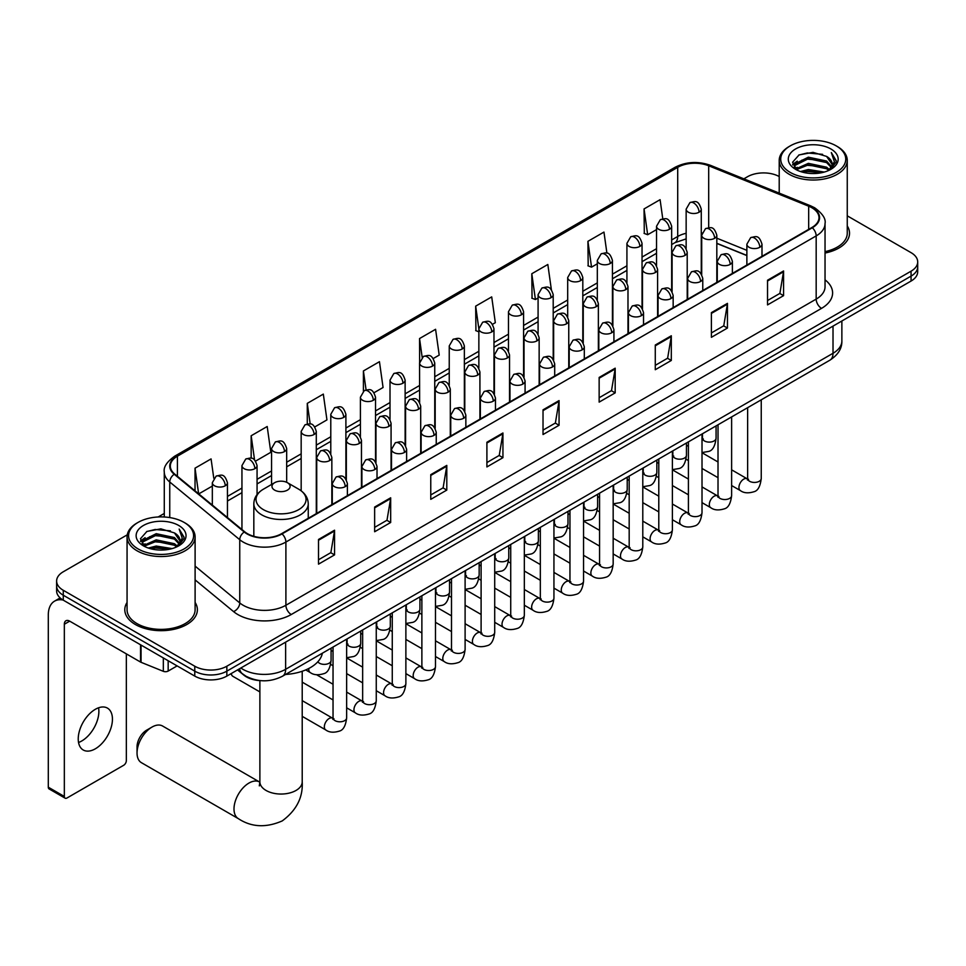 <?xml version="1.0" encoding="UTF-8"?>
<svg xmlns="http://www.w3.org/2000/svg" width="966" height="966" viewBox="0 0 966 966"><rect width="100%" height="100%" fill="white"/><g stroke="black" fill="none" stroke-linecap="round" stroke-linejoin="round"><path stroke-width="1.45" d="M746.875 255.592L716.82 243.444M260.808 680.656A22.677 13.089 180 0 1 243.818 675.101L237.527 669.921M127.258 534.826L63.273 571.775A22.677 13.089 0 0 0 56.62 581.037L56.62 590.902A22.677 13.089 0 0 0 63.273 600.164L194.77 676.091A22.677 13.089 0 0 0 226.841 676.091L911.059 281.058A22.677 13.089 0 0 0 917.7 271.796L917.7 266.858A22.677 13.089 0 0 1 911.059 276.119A22.677 13.089 0 0 0 917.7 266.858L917.7 261.919A22.677 13.089 0 0 0 911.059 252.657L847.254 215.829M56.62 581.037A22.677 13.089 0 0 0 63.273 590.286L194.77 666.214A22.677 13.089 0 0 0 226.841 666.214L226.841 671.153L911.059 276.119L226.841 671.153A22.677 13.089 0 0 1 194.77 671.153A22.677 13.089 0 0 0 226.841 671.153L226.841 676.091M63.273 590.286L63.273 595.225L194.77 671.153L63.273 595.225A22.677 13.089 0 0 1 56.62 585.964A22.677 13.089 0 0 0 63.273 595.225L63.273 600.164M127.065 602.446A36.285 20.95 0 0 0 124.807 609.727A36.285 20.95 0 0 0 135.433 624.543A36.285 20.95 0 0 0 174.979 629.083A36.285 20.95 0 0 0 197.378 609.727A36.285 20.95 0 0 0 195.108 602.446A36.285 20.95 0 0 1 197.378 609.727A36.285 20.95 0 0 1 174.979 629.083A36.285 20.95 0 0 1 135.433 624.543A36.285 20.95 0 0 1 124.807 609.727A36.285 20.95 0 0 1 127.065 602.446M811.899 207.762A24.186 13.971 180 0 1 818.987 217.628A24.186 13.971 180 0 1 811.899 227.505L281.625 533.655A24.186 13.971 180 0 1 244.712 531.795L174.701 474.065A24.186 13.971 180 0 1 170.33 466.059A24.186 13.971 180 0 1 177.418 456.181L677.709 167.335A24.186 13.971 180 0 1 708.694 165.778L808.675 206.193A24.186 13.971 180 0 1 811.899 207.762M812.321 207.509A24.79 14.321 0 0 0 809.013 205.903L709.032 165.488A24.79 14.321 0 0 0 677.287 167.094L176.983 455.94A24.79 14.321 0 0 0 174.206 474.27L244.217 531.988A24.79 14.321 0 0 0 282.06 533.908L812.321 227.759A24.79 14.321 0 0 0 812.321 207.509M318.514 539.463L318.514 564.156L334.55 554.895L334.55 530.201L318.514 539.463M318.514 559.773L330.867 552.637L334.49 531.022A6.05 3.49 -120 0 0 334.55 530.201M330.758 552.697L334.55 554.895M374.639 507.053L374.639 531.747L390.675 522.485L390.675 497.792L374.639 507.053M374.639 527.364L386.992 520.239L390.614 498.613A6.05 3.49 -120 0 0 390.675 497.792M386.883 520.3L390.675 522.485M430.764 474.656L430.764 499.337L446.799 490.088L446.799 465.395L430.764 474.656M430.764 494.954L443.116 487.83L446.739 466.216A6.05 3.49 -120 0 0 446.799 465.395M443.008 487.89L446.799 490.088M486.9 442.247L486.9 466.94L502.936 457.679L502.936 432.985L486.9 442.247M486.9 462.557L499.241 455.421L502.863 433.806A6.05 3.49 -120 0 0 502.936 432.985M499.132 455.481L502.936 457.679M767.535 280.225L767.535 304.906L783.571 295.656L783.571 270.963L767.535 280.225M767.535 300.535L779.888 293.398L783.498 271.784A6.05 3.49 -120 0 0 783.571 270.963M779.779 293.459L783.571 295.656M711.399 312.622L711.399 337.315L727.446 328.054L727.446 303.372L711.399 312.622M711.399 332.932L723.751 325.808L727.374 304.193A6.05 3.49 -120 0 0 727.446 303.372M723.643 325.868L727.446 328.054M655.274 345.031L655.274 369.724L671.31 360.463L671.31 335.77L655.274 345.031M655.274 365.341L667.627 358.205L671.249 336.591A6.05 3.49 -120 0 0 671.31 335.77M667.518 358.277L671.31 360.463M599.149 377.44L599.149 402.122L615.185 392.872L615.185 368.179L599.149 377.44M599.149 397.75L611.502 390.614L615.125 369A6.05 3.49 -120 0 0 615.185 368.179M611.393 390.675L615.185 392.872M543.025 409.838L543.025 434.531L559.06 425.269L559.06 400.588L543.025 409.838M543.025 430.148L555.378 423.023L558.988 401.397A6.05 3.49 -120 0 0 559.06 400.588M555.269 423.084L559.06 425.269M825.036 253.032A36.285 20.95 0 0 0 849.525 233.217A36.285 20.95 0 0 0 847.254 225.935A36.285 20.95 0 0 1 849.525 233.217A36.285 20.95 0 0 1 825.036 253.032M226.841 666.214L911.059 271.18A22.677 13.089 0 0 0 917.7 261.919M779.212 176.549A22.677 13.089 0 0 0 747.491 176.742L743.868 178.831M164.28 513.453L158.183 516.967M314.807 426.912L326.943 419.896L323.32 394.104L307.285 403.365L307.285 423.989M255.579 461.108L270.818 452.305L267.196 426.501L251.16 435.763L251.16 458.234M213.788 478.255L211.071 458.91L195.035 468.172L195.035 490.837M492.491 324.322L495.329 322.68L491.706 296.888L475.67 306.15L475.924 330.686M551.369 289.703L547.831 264.479L531.795 273.74L532.061 298.277M606.914 253.164L603.955 232.081L587.92 241.331L588.185 265.879M662.773 218.799L660.092 199.672L644.056 208.934L644.31 233.47M374.035 392.715L383.067 387.499L379.457 361.695L363.409 370.956L363.409 391.182M433.263 358.519L439.204 355.09L435.581 329.297L419.546 338.547L419.63 363.192M419.63 402.339L419.546 362.999M419.546 338.547L422.178 357.36M478.858 331.785L475.67 330.589M475.67 306.15L478.858 328.838M531.795 273.74L535.418 299.532L538.086 297.999M535.418 299.532L531.795 298.18M587.92 241.331L591.542 267.135L597.314 263.803M591.542 267.135L587.92 265.783M644.056 208.934L647.667 234.726L656.542 229.606M647.667 234.726L644.056 233.374M363.409 370.956L366.078 389.902M307.285 403.365L310.183 423.989M251.16 435.763L254.565 459.985M198.755 493.904L212.327 486.067M195.035 468.172L198.634 493.795M790.248 172.419A32.506 18.765 0 0 0 836.218 172.419A32.506 18.765 0 0 0 836.218 145.878L837.293 146.494A34.015 19.646 0 0 1 847.254 160.38A34.015 19.646 0 0 1 826.256 178.529A34.015 19.646 0 0 1 789.186 174.278A34.015 19.646 0 0 1 779.212 160.38A34.015 19.646 0 0 1 789.186 146.494L790.248 145.878A32.506 18.765 0 0 0 790.248 172.419M825.036 251.643A34.015 19.646 0 0 0 847.254 233.217L847.254 160.38M800.5 171.537L808.349 169.521L824.252 172.069M802.746 172.214L808.349 171.067L821.921 172.648M795.61 169.014L808.349 163.351L826.594 167.203L829.54 169.642M796.395 169.654L808.349 164.896L826.594 168.748L828.719 170.378M794.559 167.963L794.982 163.87L808.349 157.18L826.594 161.032L831.593 166.707M794.39 167.215L794.982 165.415L808.349 158.726L826.594 162.578L831.243 167.444M828.526 170.523A18.897 10.916 0 0 0 832.137 164.123A18.897 10.916 0 0 0 826.594 156.407L832.124 164.498M830.881 148.969A24.947 14.405 0 0 0 795.646 148.933A24.947 14.405 0 0 0 795.489 169.267A24.947 14.405 0 0 0 795.598 169.34A24.947 14.405 0 0 0 830.989 169.267A24.947 14.405 0 0 0 830.881 148.969M826.594 156.407L813.022 152.35L799.063 154.922L792.591 162.228L796.89 170.016M830.072 169.774L836.109 162.131L836.23 160.754L831.315 152.568L834.407 161.745L828.731 170.439M837.293 146.494L836.218 145.878A32.506 18.765 0 0 0 790.248 145.878M831.315 152.568L836.218 161.068M798.737 155.079L807.286 152.966L822.597 154.343M792.845 165.005L795.634 162.819M801.768 160.211L807.286 159.136L822.054 160.356M801.768 166.381L807.286 165.319L822.054 166.526M802.903 172.262L807.286 171.489L821.897 172.66M792.688 164.401L797.264 161.153M795.115 168.555L797.264 167.323M137.039 752.997L137.039 746.827A13.609 7.861 -60 0 1 146.651 730.163L152 727.072A21.167 12.22 120 0 0 137.039 752.997A21.167 12.22 120 0 0 141.422 762.681L238.385 818.673A21.167 12.22 -60 0 1 235.136 801.708A21.167 12.22 -60 0 1 248.974 783.052A21.167 12.22 -60 0 1 259.552 782.013L259.866 782.194M274.622 490.112A9.068 5.241 0 0 0 287.457 490.112A9.068 5.241 0 0 0 287.457 482.71L298.723 489.207A24.995 14.43 0 0 1 298.723 509.625A24.995 14.43 0 0 1 263.368 509.625A24.995 14.43 0 0 1 263.368 489.207C257.21 492.865 254.022 497.719 253.829 503.781A27.217 15.71 0 0 0 261.798 514.89A27.217 15.71 0 0 0 291.454 518.295A27.217 15.71 0 0 0 308.251 503.781C308.057 497.719 304.882 492.865 298.723 489.207L287.457 482.71A9.068 5.241 0 0 0 274.622 482.71A9.068 5.241 0 0 0 274.622 490.112M285.55 674.461A41.574 24.005 0 0 0 322.378 653.197M259.552 782.013L162.59 726.021A21.167 12.22 120 0 0 152 727.072L146.651 730.163M259.878 691.91L232.794 676.272A6.798 3.924 -60 0 1 231.937 675.427A6.798 3.924 -60 0 1 231.393 673.459M98.568 707.788A24.186 13.971 -60 0 1 81.772 740.97A24.186 13.971 -60 0 1 78.548 742.48M95.344 748.795A24.186 13.971 120 0 0 111.138 727.483A24.186 13.971 120 0 0 107.431 708.102A24.186 13.971 120 0 0 95.344 709.298A24.186 13.971 120 0 0 79.538 730.61A24.186 13.971 120 0 0 83.245 750.002A24.186 13.971 120 0 0 95.344 748.795M168.169 660.732L168.169 671.068L177.128 665.9M63.007 600.019A30.236 17.46 -120 0 0 54.567 601.142A30.236 17.46 -120 0 0 48.3 614.98L48.3 787.193L64.336 796.455L64.336 624.241A7.559 4.359 60 0 1 65.905 620.776A7.559 4.359 60 0 1 69.685 621.15L140.541 662.06L140.541 644.781M64.336 796.455A3.779 2.186 120 0 0 65.12 798.182L49.085 788.92A3.779 2.186 -60 0 1 48.3 787.193M65.12 798.182A3.779 2.186 120 0 0 67.004 797.988L123.672 765.277A3.779 2.186 120 0 0 126.341 760.653L126.341 653.861M168.169 671.068A3.779 2.186 180 0 1 163.326 671.322L141.048 662.302A3.779 2.186 180 0 1 140.541 662.06M138.102 548.93A32.506 18.765 0 0 0 184.071 548.93A32.506 18.765 0 0 0 184.071 522.389L185.146 523.004A34.015 19.646 0 0 1 195.108 536.903A34.015 19.646 0 0 1 174.109 555.039A34.015 19.646 0 0 1 137.039 550.789A34.015 19.646 0 0 1 127.065 536.903A34.015 19.646 0 0 1 137.039 523.004L138.102 522.389A32.506 18.765 0 0 0 138.102 548.93M127.065 536.903L127.065 609.727A34.015 19.646 0 0 0 137.039 623.625A34.015 19.646 0 0 0 174.109 627.876A34.015 19.646 0 0 0 195.108 609.727L195.108 536.903M148.353 548.048L156.202 546.044L172.105 548.591M150.599 548.736L156.202 547.577L169.774 549.171L155.14 548L150.756 548.773M143.487 545.512L156.202 539.861L174.448 543.713L177.394 546.152M144.248 546.164L156.202 541.407L174.448 545.259L176.573 546.889M142.413 544.474L142.835 540.38L156.202 533.691L174.448 537.543L179.447 543.218M142.244 543.725L142.835 541.926L156.202 535.236L174.448 539.088L179.096 543.955M176.38 547.046A18.897 10.916 0 0 0 179.99 540.634A18.897 10.916 0 0 0 174.448 532.918L179.978 541.008M178.734 525.48A24.947 14.405 0 0 0 143.499 525.444A24.947 14.405 0 0 0 143.342 545.79A24.947 14.405 0 0 0 143.451 545.85A24.947 14.405 0 0 0 178.843 545.79A24.947 14.405 0 0 0 178.734 525.48M174.448 532.918L160.875 528.861L146.917 531.433L140.456 538.738L144.743 546.539M177.937 546.285L183.963 538.642L184.083 537.265L179.169 529.078L182.26 538.255L176.585 546.949M185.146 523.004L184.071 522.389A32.506 18.765 0 0 0 138.102 522.389M179.169 529.078L184.071 537.579M146.591 531.59L155.14 529.477L170.451 530.853M140.698 541.528L143.487 539.33M149.621 536.722L155.14 535.659L169.907 536.867M149.621 542.892L155.14 541.829L169.907 543.037M140.541 540.912L145.117 537.664M142.968 545.065L145.117 543.834M240.848 668.001A30.236 17.46 0 0 0 242.877 669.293A30.236 17.46 0 0 0 285.634 669.293L833.018 353.278A30.236 17.46 0 0 0 841.869 340.926C842.086 348.436 838.102 354.848 829.879 360.197L282.507 676.212A15.118 8.73 60 0 0 285.634 669.293L285.634 642.136M833.018 326.11L833.018 353.278A15.118 8.73 60 0 1 829.879 360.197M239.616 668.701A15.118 10.107 129.5 0 0 242.249 673.628L237.66 669.836M911.059 281.058L911.059 271.18M194.77 676.091L194.77 666.214M825.036 279.838A37.795 21.82 180 0 1 821.523 308.371L291.249 614.521A7.559 4.359 60 0 1 285.9 605.259L816.173 299.11A30.236 17.46 0 0 0 825.036 286.769L825.036 223.557A30.236 17.46 180 0 1 816.173 235.909A7.559 4.359 -120 0 0 812.321 227.759M291.249 614.521A37.795 21.82 180 0 1 237.793 614.521A37.795 21.82 180 0 1 233.567 611.599L195.108 579.89M244.217 531.988A7.559 5.059 129.5 0 0 239.749 539.716L239.749 602.929A30.236 17.46 0 0 0 243.142 605.259A30.236 17.46 0 0 0 285.9 605.259L285.9 542.047A30.236 17.46 180 0 1 239.749 539.716L169.75 481.998A30.236 17.46 180 0 1 164.28 471.988L164.28 516.991M825.036 223.557C826.039 218.835 822.561 213.571 814.616 207.75L810.631 205.83A7.559 3.538 112 0 0 809.013 205.903M810.631 205.83L710.65 165.403C698.128 160.972 686.246 161.624 674.993 167.335A7.559 4.359 60 0 1 677.287 167.094M176.983 455.94A7.559 4.359 -120 0 0 174.701 456.181C166.852 461.82 163.375 467.085 164.28 471.988M174.206 474.27A7.559 5.059 129.5 0 0 169.75 481.998L169.75 517.571M710.65 165.403A7.559 3.538 112 0 0 709.032 165.488M282.06 533.908A7.559 4.359 60 0 1 285.9 542.047L816.173 235.909L816.173 299.11A7.559 4.359 60 0 0 821.523 308.371M195.108 566.112L239.749 602.929A7.559 5.059 -50.5 0 1 233.567 611.599M177.418 456.181L177.418 476.31M808.675 206.193L808.675 229.377M708.694 165.778L708.694 227.686M746.875 250.339L716.82 238.191M702.04 233.011A24.186 13.971 0 0 0 701.268 232.891M686.15 233.301A24.186 13.971 0 0 0 677.709 236.477L671.66 239.966M677.709 167.335L677.709 236.477A13.609 7.861 60 0 1 674.896 242.695L671.66 244.567M656.542 248.697L642.04 257.065M626.922 265.795L612.432 274.163M597.314 282.893L582.812 291.261M567.694 299.991L553.204 308.359M538.086 317.09L523.584 325.457M508.466 334.176L493.976 342.544M478.858 351.274L464.356 359.642M449.238 368.372L434.748 376.74M419.63 385.47L405.128 393.838M390.01 402.568L375.52 410.936M360.403 419.667L345.9 428.035M330.783 436.765L316.293 445.133M301.175 453.863L286.673 462.231M271.555 470.961L257.065 479.329M241.947 488.059L227.445 496.427M543.025 410.622L558.988 401.397M599.149 378.213L615.125 369M655.274 345.816L671.249 336.591M711.399 313.407L727.374 304.193M767.535 281.009L783.498 271.784M486.9 443.032L502.863 433.806M430.764 475.429L446.739 466.216M374.639 507.838L390.614 498.613M318.514 540.248L334.49 531.022M302.213 671.261L302.213 781.82A21.167 12.22 180 0 1 296.007 790.466A21.167 12.22 180 0 1 266.073 790.466A21.167 12.22 180 0 1 259.878 781.82L259.311 785.877M759.783 247.296A7.559 4.359 0 0 0 761.993 244.205C758.926 234.509 755.943 236.441 750.654 237.66A7.559 4.359 60 0 1 754.434 238.034A7.559 4.359 -120 0 1 759.783 247.296A7.559 4.359 0 0 1 749.085 247.296A7.559 4.359 0 0 1 746.875 244.205L750.654 237.66M731.624 485.548L740.342 490.571A6.798 3.924 -60 0 1 739.304 485.125A6.798 3.924 -60 0 1 743.748 479.124A6.798 3.924 -60 0 1 744.049 478.967A6.798 3.924 -60 0 1 747.141 478.786L731.624 469.826M748.022 479.474L747.418 479.981L747.636 478.508A6.798 3.924 -0 0 0 749.628 481.285A6.798 3.924 -0 0 0 758.938 481.454A6.798 3.924 -0 0 0 761.244 478.508C760.302 486.417 757.863 490.825 753.903 491.754C748.215 493.481 743.699 493.083 740.342 490.571M730.163 264.394A7.559 4.359 0 0 0 732.385 261.303C729.318 251.607 726.335 253.539 721.047 254.758A7.559 4.359 60 0 1 724.826 255.133A7.559 4.359 -120 0 1 730.163 264.394A7.559 4.359 0 0 1 719.477 264.394A7.559 4.359 0 0 1 717.267 261.303L721.047 254.758M702.016 502.646L710.735 507.669A6.798 3.924 -60 0 1 709.684 502.223A6.798 3.924 -60 0 1 714.128 496.222A6.798 3.924 -60 0 1 714.429 496.065A6.798 3.924 -60 0 1 717.533 495.884L702.016 486.924M718.402 496.572L717.798 497.079L718.016 495.606A6.798 3.924 -0 0 0 720.008 498.384A6.798 3.924 -0 0 0 729.318 498.553A6.798 3.924 -0 0 0 731.624 495.606C730.694 503.503 728.243 507.923 724.283 508.853C718.595 510.579 714.079 510.181 710.735 507.669M700.555 281.492A7.559 4.359 0 0 0 702.765 278.401C699.698 268.705 696.715 270.637 691.427 271.857A7.559 4.359 60 0 1 695.206 272.231A7.559 4.359 -120 0 1 700.555 281.492A7.559 4.359 0 0 1 689.857 281.492A7.559 4.359 0 0 1 687.647 278.401L691.427 271.857M672.396 519.732L681.115 524.767A6.798 3.924 -60 0 1 680.076 519.322A6.798 3.924 -60 0 1 684.52 513.32A6.798 3.924 -60 0 1 684.822 513.163A6.798 3.924 -60 0 1 687.913 512.982L672.396 504.023M688.794 513.67L688.19 514.178L688.408 512.705A6.798 3.924 -0 0 0 690.4 515.482A6.798 3.924 -0 0 0 699.71 515.651A6.798 3.924 -0 0 0 702.016 512.705C701.075 520.602 698.635 525.021 694.675 525.951C688.987 527.678 684.471 527.279 681.115 524.767M670.935 298.579A7.559 4.359 0 0 0 673.157 295.499C670.09 285.803 667.108 287.735 661.819 288.955A7.559 4.359 60 0 1 665.598 289.329A7.559 4.359 -120 0 1 670.935 298.579A7.559 4.359 0 0 1 660.249 298.579A7.559 4.359 0 0 1 658.039 295.499L661.819 288.955M642.788 536.83L651.507 541.866A6.798 3.924 -60 0 1 650.456 536.42A6.798 3.924 -60 0 1 654.9 530.419A6.798 3.924 -60 0 1 655.202 530.262A6.798 3.924 -60 0 1 658.305 530.08L642.788 521.121M659.174 530.769L658.571 531.276L658.788 529.803A6.798 3.924 -0 0 0 660.78 532.58A6.798 3.924 -0 0 0 670.09 532.749A6.798 3.924 -0 0 0 672.396 529.803C671.467 537.7 669.015 542.119 665.055 543.037C659.367 544.776 654.851 544.377 651.507 541.866M641.327 315.677A7.559 4.359 0 0 0 643.537 312.598C640.47 302.901 637.488 304.833 632.199 306.053A7.559 4.359 60 0 1 635.978 306.427A7.559 4.359 -120 0 1 641.327 315.677A7.559 4.359 0 0 1 630.629 315.677A7.559 4.359 0 0 1 628.419 312.598L632.199 306.053M613.168 553.929L621.887 558.964A6.798 3.924 -60 0 1 620.848 553.518A6.798 3.924 -60 0 1 625.292 547.517A6.798 3.924 -60 0 1 625.594 547.36A6.798 3.924 -60 0 1 628.697 547.179L613.168 538.219M629.566 547.867L628.963 548.374L629.18 546.901A6.798 3.924 -0 0 0 631.172 549.678A6.798 3.924 -0 0 0 640.482 549.847A6.798 3.924 -0 0 0 642.788 546.901C641.847 554.798 639.407 559.217 635.447 560.135C629.76 561.874 625.243 561.475 621.887 558.964M611.707 332.775A7.559 4.359 0 0 0 613.929 329.696C610.862 320 607.88 321.932 602.591 323.151A7.559 4.359 60 0 1 606.37 323.525A7.559 4.359 -120 0 1 611.707 332.775A7.559 4.359 0 0 1 601.021 332.775A7.559 4.359 0 0 1 598.811 329.696L602.591 323.151M583.561 571.027L592.279 576.062A6.798 3.924 -60 0 1 591.228 570.616A6.798 3.924 -60 0 1 595.672 564.615A6.798 3.924 -60 0 1 595.974 564.458A6.798 3.924 -60 0 1 599.077 564.277L583.561 555.317M599.958 564.965L599.343 565.472L599.56 563.999A6.798 3.924 -0 0 0 601.552 566.776A6.798 3.924 -0 0 0 610.862 566.945A6.798 3.924 -0 0 0 613.168 563.999C612.239 571.896 609.788 576.316 605.827 577.233C600.14 578.96 595.624 578.574 592.279 576.062M582.1 349.873A7.559 4.359 0 0 0 584.309 346.794C581.242 337.098 578.26 339.03 572.971 340.237A7.559 4.359 60 0 1 576.75 340.612A7.559 4.359 -120 0 1 582.1 349.873A7.559 4.359 0 0 1 571.401 349.873A7.559 4.359 0 0 1 569.191 346.794L572.971 340.237M553.941 588.125L562.659 593.16A6.798 3.924 -60 0 1 561.62 587.714A6.798 3.924 -60 0 1 566.064 581.713A6.798 3.924 -60 0 1 566.366 581.544A6.798 3.924 -60 0 1 569.469 581.375L553.941 572.415M570.338 582.063L569.735 582.57L569.952 581.097A6.798 3.924 -0 0 0 571.944 583.875A6.798 3.924 -0 0 0 581.254 584.044A6.798 3.924 -0 0 0 583.561 581.097C582.619 588.994 580.18 593.414 576.219 594.332C570.532 596.058 566.016 595.672 562.659 593.16M552.48 366.971A7.559 4.359 0 0 0 554.701 363.892C551.634 354.196 548.652 356.116 543.363 357.335A7.559 4.359 60 0 1 547.142 357.71A7.559 4.359 -120 0 1 552.48 366.971A7.559 4.359 0 0 1 541.793 366.971A7.559 4.359 0 0 1 539.583 363.892L543.363 357.335M524.333 605.223L533.051 610.258A6.798 3.924 -60 0 1 532 604.801A6.798 3.924 -60 0 1 536.444 598.811A6.798 3.924 -60 0 1 536.746 598.642A6.798 3.924 -60 0 1 539.849 598.473L524.333 589.514M540.731 599.162L540.115 599.657L540.332 598.195A6.798 3.924 -0 0 0 542.324 600.973A6.798 3.924 -0 0 0 551.634 601.142A6.798 3.924 -0 0 0 553.941 598.195C553.011 606.093 550.56 610.512 546.599 611.43C540.912 613.156 536.396 612.77 533.051 610.258M522.872 384.07A7.559 4.359 0 0 0 525.081 380.99C522.014 371.282 519.032 373.214 513.743 374.434A7.559 4.359 60 0 1 517.522 374.808A7.559 4.359 -120 0 1 522.872 384.07A7.559 4.359 0 0 1 512.173 384.07A7.559 4.359 0 0 1 509.963 380.99L513.743 374.434M494.713 622.321L503.431 627.357A6.798 3.924 -60 0 1 502.392 621.899A6.798 3.924 -60 0 1 506.836 615.91A6.798 3.924 -60 0 1 507.138 615.74A6.798 3.924 -60 0 1 510.241 615.571L494.713 606.612M511.111 616.26L510.507 616.755L510.724 615.294A6.798 3.924 -0 0 0 512.717 618.071A6.798 3.924 -0 0 0 522.026 618.24A6.798 3.924 -0 0 0 524.333 615.294C523.391 623.191 520.952 627.598 516.991 628.528C511.304 630.255 506.788 629.868 503.431 627.357M493.252 401.168A7.559 4.359 0 0 0 495.473 398.077C492.406 388.38 489.424 390.312 484.135 391.532A7.559 4.359 60 0 1 487.915 391.906A7.559 4.359 -120 0 1 493.252 401.168A7.559 4.359 0 0 1 482.565 401.168A7.559 4.359 0 0 1 480.356 398.077L484.135 391.532M465.105 639.42L473.823 644.455A6.798 3.924 -60 0 1 472.772 638.997A6.798 3.924 -60 0 1 477.216 633.008A6.798 3.924 -60 0 1 477.518 632.839A6.798 3.924 -60 0 1 480.621 632.67L465.105 623.71M481.503 633.358L480.887 633.853L481.104 632.392A6.798 3.924 -0 0 0 483.097 635.169A6.798 3.924 -0 0 0 492.406 635.338A6.798 3.924 -0 0 0 494.713 632.392C493.783 640.289 491.332 644.696 487.371 645.626C481.684 647.353 477.168 646.966 473.823 644.455M463.644 418.266A7.559 4.359 0 0 0 465.853 415.175C462.786 405.478 459.804 407.41 454.515 408.63A7.559 4.359 60 0 1 458.295 409.004A7.559 4.359 -120 0 1 463.644 418.266A7.559 4.359 0 0 1 452.957 418.266A7.559 4.359 0 0 1 450.736 415.175L454.515 408.63M435.485 656.518L444.203 661.553A6.798 3.924 -60 0 1 443.165 656.095A6.798 3.924 -60 0 1 447.608 650.106A6.798 3.924 -60 0 1 447.91 649.937A6.798 3.924 -60 0 1 451.013 649.768L435.485 640.808M451.883 650.456L451.279 650.951L451.496 649.49A6.798 3.924 -0 0 0 453.489 652.267A6.798 3.924 -0 0 0 462.799 652.436A6.798 3.924 -0 0 0 465.105 649.49C464.163 657.387 461.724 661.795 457.763 662.724C452.076 664.451 447.56 664.065 444.203 661.553M434.024 435.364A7.559 4.359 0 0 0 436.246 432.273C433.179 422.577 430.196 424.509 424.907 425.728A7.559 4.359 60 0 1 428.687 426.103A7.559 4.359 -120 0 1 434.024 435.364A7.559 4.359 0 0 1 423.337 435.364A7.559 4.359 0 0 1 421.128 432.273L424.907 425.728M405.877 673.616L414.595 678.651A6.798 3.924 -60 0 1 413.545 673.193A6.798 3.924 -60 0 1 417.988 667.204A6.798 3.924 -60 0 1 418.29 667.035A6.798 3.924 -60 0 1 421.393 666.866L405.877 657.906M422.275 667.554L421.659 668.049L421.876 666.588A6.798 3.924 -0 0 0 423.869 669.366A6.798 3.924 -0 0 0 433.179 669.535A6.798 3.924 -0 0 0 435.485 666.588C434.555 674.485 432.104 678.893 428.143 679.822C422.456 681.549 417.94 681.163 414.595 678.651M404.416 452.462A7.559 4.359 0 0 0 406.626 449.371C403.559 439.675 400.576 441.607 395.287 442.826A7.559 4.359 60 0 1 399.067 443.201A7.559 4.359 -120 0 1 404.416 452.462A7.559 4.359 0 0 1 393.73 452.462A7.559 4.359 0 0 1 391.508 449.371L395.287 442.826M376.257 690.714L384.975 695.749A6.798 3.924 -60 0 1 383.937 690.292A6.798 3.924 -60 0 1 388.38 684.302A6.798 3.924 -60 0 1 388.682 684.133A6.798 3.924 -60 0 1 391.785 683.964L376.257 675.005M392.655 684.64L392.051 685.148L392.268 683.674A6.798 3.924 -0 0 0 394.261 686.452A6.798 3.924 -0 0 0 403.571 686.621A6.798 3.924 -0 0 0 405.877 683.674C404.935 691.584 402.496 695.991 398.535 696.921C392.848 698.647 388.332 698.261 384.975 695.749M374.796 469.561A7.559 4.359 0 0 0 377.018 466.469C373.951 456.773 370.968 458.705 365.679 459.925A7.559 4.359 60 0 1 369.459 460.299A7.559 4.359 -120 0 1 374.796 469.561A7.559 4.359 0 0 1 364.11 469.561A7.559 4.359 0 0 1 361.9 466.469L365.679 459.925M346.649 707.812L355.367 712.848A6.798 3.924 -60 0 1 354.317 707.39A6.798 3.924 -60 0 1 358.76 701.401A6.798 3.924 -60 0 1 359.062 701.231A6.798 3.924 -60 0 1 362.165 701.062L346.649 692.103M363.047 701.739L362.431 702.246L362.648 700.773A6.798 3.924 -0 0 0 364.641 703.55A6.798 3.924 -0 0 0 373.951 703.719A6.798 3.924 -0 0 0 376.257 700.773C375.327 708.682 372.876 713.089 368.915 714.019C363.228 715.746 358.712 715.359 355.367 712.848M345.188 486.659A7.559 4.359 0 0 0 347.398 483.568C344.331 473.871 341.348 475.803 336.059 477.023A7.559 4.359 60 0 1 339.839 477.397A7.559 4.359 -120 0 1 345.188 486.659A7.559 4.359 0 0 1 334.502 486.659A7.559 4.359 0 0 1 332.28 483.568L336.059 477.023M302.213 716.349L325.747 729.934A6.798 3.924 -60 0 1 324.709 724.488A6.798 3.924 -60 0 1 329.152 718.487A6.798 3.924 -60 0 1 329.454 718.33A6.798 3.924 -60 0 1 332.558 718.161L302.213 700.64M333.427 718.837L332.823 719.344L333.041 717.871A6.798 3.924 -0 0 0 335.033 720.648A6.798 3.924 -0 0 0 344.343 720.817A6.798 3.924 -0 0 0 346.649 717.871C345.707 725.78 343.268 730.187 339.308 731.117C333.62 732.844 329.104 732.445 325.747 729.934M714.611 238.312A7.559 4.359 0 0 0 716.82 235.221C713.753 225.525 710.771 227.457 705.482 228.676A7.559 4.359 60 0 1 709.261 229.051A7.559 4.359 -120 0 1 714.611 238.312A7.559 4.359 0 0 1 703.924 238.312A7.559 4.359 0 0 1 701.702 235.221L705.482 228.676M702.85 439.144L702.246 439.639L702.463 438.178A6.798 3.924 -0 0 0 704.456 440.955A6.798 3.924 -0 0 0 713.765 441.124A6.798 3.924 -0 0 0 716.072 438.178C715.142 446.075 712.691 450.482 708.73 451.412L702.016 452.547M685.003 255.41A7.559 4.359 0 0 0 687.212 252.319C684.145 242.623 681.163 244.555 675.874 245.775A7.559 4.359 60 0 1 679.653 246.149A7.559 4.359 -120 0 1 685.003 255.41A7.559 4.359 0 0 1 674.304 255.41A7.559 4.359 0 0 1 672.095 252.319L675.874 245.775M673.242 456.242L672.626 456.737L672.843 455.276A6.798 3.924 -0 0 0 674.836 458.053A6.798 3.924 -0 0 0 684.157 458.222A6.798 3.924 -0 0 0 686.452 455.276C685.522 463.173 683.083 467.58 679.11 468.51L672.396 469.633M655.383 272.509A7.559 4.359 0 0 0 657.592 269.417C654.525 259.721 651.543 261.653 646.254 262.873A7.559 4.359 60 0 1 650.033 263.247A7.559 4.359 -120 0 1 655.383 272.509A7.559 4.359 0 0 1 644.696 272.509A7.559 4.359 0 0 1 642.475 269.417L646.254 262.873M643.622 473.34L643.018 473.835L643.235 472.374A6.798 3.924 -0 0 0 645.228 475.151A6.798 3.924 -0 0 0 654.537 475.32A6.798 3.924 -0 0 0 656.844 472.374C655.914 480.271 653.463 484.678 649.502 485.608L642.788 486.731M625.775 289.607A7.559 4.359 0 0 0 627.985 286.516C624.917 276.819 621.935 278.751 616.646 279.971A7.559 4.359 60 0 1 620.426 280.345A7.559 4.359 -120 0 1 625.775 289.607A7.559 4.359 0 0 1 615.076 289.607A7.559 4.359 0 0 1 612.867 286.516L616.646 279.971M614.014 490.438L613.398 490.933L613.615 489.472A6.798 3.924 -0 0 0 615.62 492.249A6.798 3.924 -0 0 0 624.93 492.418A6.798 3.924 -0 0 0 627.224 489.472C626.294 497.369 623.855 501.777 619.882 502.706L613.168 503.829M596.155 306.705A7.559 4.359 0 0 0 598.365 303.614C595.298 293.918 592.315 295.85 587.026 297.069A7.559 4.359 60 0 1 590.806 297.443A7.559 4.359 -120 0 1 596.155 306.705A7.559 4.359 0 0 1 585.468 306.705A7.559 4.359 0 0 1 583.247 303.614L587.026 297.069M584.394 507.524L583.79 508.031L584.007 506.558A6.798 3.924 -0 0 0 586 509.336A6.798 3.924 -0 0 0 595.31 509.505A6.798 3.924 -0 0 0 597.616 506.558C596.686 514.467 594.235 518.875 590.274 519.805L583.561 520.928M566.547 323.803A7.559 4.359 0 0 0 568.757 320.712C565.69 311.016 562.707 312.948 557.418 314.167A7.559 4.359 60 0 1 561.198 314.542A7.559 4.359 -120 0 1 566.547 323.803A7.559 4.359 0 0 1 555.848 323.803A7.559 4.359 0 0 1 553.639 320.712L557.418 314.167M554.786 524.623L554.17 525.13L554.387 523.657A6.798 3.924 -0 0 0 556.392 526.434A6.798 3.924 -0 0 0 565.702 526.603A6.798 3.924 -0 0 0 567.996 523.657C567.066 531.566 564.627 535.973 560.666 536.903L553.941 538.026M536.927 340.889A7.559 4.359 0 0 0 539.149 337.81C536.07 328.114 533.087 330.046 527.798 331.266A7.559 4.359 60 0 1 531.578 331.64A7.559 4.359 -120 0 1 536.927 340.889A7.559 4.359 0 0 1 526.241 340.889A7.559 4.359 0 0 1 524.019 337.81L527.798 331.266M525.166 541.721L524.562 542.228L524.779 540.755A6.798 3.924 -0 0 0 526.772 543.532A6.798 3.924 -0 0 0 536.082 543.701A6.798 3.924 -0 0 0 538.388 540.755C537.458 548.664 535.007 553.071 531.046 554.001L524.333 555.124M507.319 357.988A7.559 4.359 0 0 0 509.529 354.908C506.462 345.212 503.479 347.144 498.19 348.364A7.559 4.359 60 0 1 501.97 348.738A7.559 4.359 -120 0 1 507.319 357.988A7.559 4.359 0 0 1 496.621 357.988A7.559 4.359 0 0 1 494.411 354.908L498.19 348.364M495.558 558.819L494.942 559.326L495.172 557.853A6.798 3.924 -0 0 0 497.164 560.63A6.798 3.924 -0 0 0 506.474 560.799A6.798 3.924 -0 0 0 508.768 557.853C507.838 565.762 505.399 570.169 501.439 571.099L494.713 572.222M477.699 375.086A7.559 4.359 0 0 0 479.921 372.007C476.842 362.31 473.871 364.242 468.57 365.462A7.559 4.359 60 0 1 472.35 365.836A7.559 4.359 -120 0 1 477.699 375.086A7.559 4.359 0 0 1 467.013 375.086A7.559 4.359 0 0 1 464.791 372.007L468.57 365.462M465.938 575.917L465.334 576.424L465.552 574.951A6.798 3.924 -0 0 0 467.544 577.728A6.798 3.924 -0 0 0 476.854 577.897A6.798 3.924 -0 0 0 479.16 574.951C478.23 582.86 475.779 587.268 471.819 588.197L465.105 589.32M448.091 392.184A7.559 4.359 0 0 0 450.301 389.105C447.234 379.409 444.251 381.341 438.962 382.56A7.559 4.359 60 0 1 442.742 382.934A7.559 4.359 -120 0 1 448.091 392.184A7.559 4.359 0 0 1 437.393 392.184A7.559 4.359 0 0 1 435.183 389.105L438.962 382.56M436.33 593.015L435.714 593.522L435.944 592.049A6.798 3.924 -0 0 0 437.936 594.827A6.798 3.924 -0 0 0 447.246 594.996A6.798 3.924 -0 0 0 449.54 592.049C448.61 599.946 446.171 604.366 442.211 605.296L435.485 606.419M418.471 409.282A7.559 4.359 0 0 0 420.693 406.203C417.614 396.507 414.643 398.439 409.343 399.646A7.559 4.359 60 0 1 413.122 400.021A7.559 4.359 -120 0 1 418.471 409.282A7.559 4.359 0 0 1 407.785 409.282A7.559 4.359 0 0 1 405.563 406.203L409.343 399.646M406.71 610.114L406.106 610.621L406.324 609.148A6.798 3.924 -0 0 0 408.316 611.925A6.798 3.924 -0 0 0 417.626 612.094A6.798 3.924 -0 0 0 419.932 609.148C419.002 617.045 416.551 621.464 412.591 622.382L405.877 623.517M388.863 426.38A7.559 4.359 0 0 0 391.073 423.301C388.006 413.605 385.023 415.525 379.735 416.744A7.559 4.359 60 0 1 383.514 417.119A7.559 4.359 -120 0 1 388.863 426.38A7.559 4.359 0 0 1 378.165 426.38A7.559 4.359 0 0 1 375.955 423.301L379.735 416.744M377.102 627.212L376.486 627.719L376.716 626.246A6.798 3.924 -0 0 0 378.708 629.023A6.798 3.924 -0 0 0 388.018 629.192A6.798 3.924 -0 0 0 390.312 626.246C389.383 634.143 386.943 638.562 382.983 639.48L376.257 640.615M359.243 443.479A7.559 4.359 0 0 0 361.465 440.399C358.386 430.691 355.416 432.623 350.115 433.843A7.559 4.359 60 0 1 353.894 434.217A7.559 4.359 -120 0 1 359.243 443.479A7.559 4.359 0 0 1 348.557 443.479A7.559 4.359 0 0 1 346.335 440.399L350.115 433.843M347.482 644.31L346.879 644.817L347.096 643.344A6.798 3.924 -0 0 0 349.088 646.121A6.798 3.924 -0 0 0 358.398 646.29A6.798 3.924 -0 0 0 360.704 643.344C359.775 651.241 357.323 655.66 353.363 656.578L346.649 657.713M329.635 460.577A7.559 4.359 0 0 0 331.845 457.486C328.778 447.789 325.796 449.721 320.507 450.941A7.559 4.359 60 0 1 324.286 451.315A7.559 4.359 -120 0 1 329.635 460.577A7.559 4.359 0 0 1 318.937 460.577A7.559 4.359 0 0 1 316.727 457.486L320.507 450.941M317.862 661.746A6.798 3.924 -0 0 0 319.48 663.219A6.798 3.924 -0 0 0 328.79 663.388A6.798 3.924 -0 0 0 331.084 660.442C330.155 668.339 327.715 672.759 323.755 673.676C318.068 675.403 313.539 675.017 310.195 672.505A6.798 3.924 -60 0 1 308.782 669.39A6.798 3.924 -60 0 1 308.854 668.436M699.058 212.23A7.559 4.359 0 0 0 701.268 209.151C698.201 199.455 695.218 201.387 689.929 202.594A7.559 4.359 60 0 1 693.709 202.969A7.559 4.359 -120 0 1 699.058 212.23A7.559 4.359 0 0 1 688.372 212.23A7.559 4.359 0 0 1 686.15 209.151L689.929 202.594M669.438 229.328A7.559 4.359 0 0 0 671.66 226.249C668.593 216.553 665.61 218.473 660.321 219.693A7.559 4.359 60 0 1 664.101 220.067A7.559 4.359 -120 0 1 669.438 229.328A7.559 4.359 0 0 1 658.752 229.328A7.559 4.359 0 0 1 656.542 226.249L660.321 219.693M639.83 246.427A7.559 4.359 0 0 0 642.04 243.335C638.973 233.639 635.99 235.571 630.701 236.791A7.559 4.359 60 0 1 634.481 237.165A7.559 4.359 -120 0 1 639.83 246.427A7.559 4.359 0 0 1 629.144 246.427A7.559 4.359 0 0 1 626.922 243.335L630.701 236.791M610.21 263.525A7.559 4.359 0 0 0 612.432 260.434C609.365 250.737 606.382 252.669 601.094 253.889A7.559 4.359 60 0 1 604.873 254.263A7.559 4.359 -120 0 1 610.21 263.525A7.559 4.359 0 0 1 599.524 263.525A7.559 4.359 0 0 1 597.314 260.434L601.094 253.889M580.602 280.623A7.559 4.359 0 0 0 582.812 277.532C579.745 267.836 576.762 269.768 571.474 270.987A7.559 4.359 60 0 1 575.253 271.361A7.559 4.359 -120 0 1 580.602 280.623A7.559 4.359 0 0 1 569.916 280.623A7.559 4.359 0 0 1 567.694 277.532L571.474 270.987M550.982 297.721A7.559 4.359 0 0 0 553.204 294.63C550.137 284.934 547.154 286.866 541.866 288.085A7.559 4.359 60 0 1 545.645 288.46A7.559 4.359 -120 0 1 550.982 297.721A7.559 4.359 0 0 1 540.296 297.721A7.559 4.359 0 0 1 538.086 294.63L541.866 288.085M521.374 314.819A7.559 4.359 0 0 0 523.584 311.728C520.517 302.032 517.534 303.964 512.246 305.184A7.559 4.359 60 0 1 516.025 305.558A7.559 4.359 -120 0 1 521.374 314.819A7.559 4.359 0 0 1 510.688 314.819A7.559 4.359 0 0 1 508.466 311.728L512.246 305.184M491.754 331.918A7.559 4.359 0 0 0 493.976 328.826C490.909 319.13 487.927 321.062 482.638 322.282A7.559 4.359 60 0 1 486.417 322.656A7.559 4.359 -120 0 1 491.754 331.918A7.559 4.359 0 0 1 481.068 331.918A7.559 4.359 0 0 1 478.858 328.826L482.638 322.282M462.146 349.016A7.559 4.359 0 0 0 464.356 345.925C461.289 336.228 458.307 338.16 453.018 339.38A7.559 4.359 60 0 1 456.797 339.754A7.559 4.359 -120 0 1 462.146 349.016A7.559 4.359 0 0 1 451.46 349.016A7.559 4.359 0 0 1 449.238 345.925L453.018 339.38M432.526 366.114A7.559 4.359 0 0 0 434.748 363.023C431.681 353.327 428.699 355.259 423.41 356.478A7.559 4.359 60 0 1 427.189 356.852A7.559 4.359 -120 0 1 432.526 366.114A7.559 4.359 0 0 1 421.84 366.114A7.559 4.359 0 0 1 419.63 363.023L423.41 356.478M402.919 383.212A7.559 4.359 0 0 0 405.128 380.121C402.061 370.425 399.079 372.357 393.79 373.576A7.559 4.359 60 0 1 397.569 373.951A7.559 4.359 -120 0 1 402.919 383.212A7.559 4.359 0 0 1 392.232 383.212A7.559 4.359 0 0 1 390.01 380.121L393.79 373.576M373.299 400.298A7.559 4.359 0 0 0 375.52 397.219C372.453 387.523 369.471 389.455 364.182 390.675A7.559 4.359 60 0 1 367.961 391.049A7.559 4.359 -120 0 1 373.299 400.298A7.559 4.359 0 0 1 362.612 400.298A7.559 4.359 0 0 1 360.403 397.219L364.182 390.675M343.691 417.397A7.559 4.359 0 0 0 345.9 414.317C342.833 404.621 339.851 406.553 334.562 407.773A7.559 4.359 60 0 1 338.341 408.147A7.559 4.359 -120 0 1 343.691 417.397A7.559 4.359 0 0 1 333.004 417.397A7.559 4.359 0 0 1 330.783 414.317L334.562 407.773M314.071 434.495A7.559 4.359 0 0 0 316.293 431.416C313.225 421.719 310.243 423.651 304.954 424.871A7.559 4.359 60 0 1 308.734 425.245A7.559 4.359 -120 0 1 314.071 434.495A7.559 4.359 0 0 1 303.384 434.495A7.559 4.359 0 0 1 301.175 431.416L304.954 424.871M284.463 451.593A7.559 4.359 0 0 0 286.673 448.514C283.606 438.818 280.623 440.75 275.334 441.969A7.559 4.359 60 0 1 279.114 442.343A7.559 4.359 -120 0 1 284.463 451.593A7.559 4.359 0 0 1 273.776 451.593A7.559 4.359 0 0 1 271.555 448.514L275.334 441.969M254.843 468.691A7.559 4.359 0 0 0 257.065 465.612C253.998 455.916 251.015 457.848 245.726 459.055A7.559 4.359 60 0 1 249.506 459.43A7.559 4.359 -120 0 1 254.843 468.691A7.559 4.359 0 0 1 244.156 468.691A7.559 4.359 0 0 1 241.947 465.612L245.726 459.055M225.235 485.789A7.559 4.359 0 0 0 227.445 482.71C224.378 473.014 221.395 474.934 216.106 476.153A7.559 4.359 60 0 1 219.886 476.528A7.559 4.359 -120 0 1 225.235 485.789A7.559 4.359 0 0 1 214.549 485.789A7.559 4.359 0 0 1 212.327 482.71L216.106 476.153M64.336 624.241L69.685 621.15M141.048 645.071L141.048 662.302M163.326 671.322L163.326 657.943M282.507 676.212C270.335 682.334 258.176 682.334 246.004 676.212L242.249 673.628M841.869 340.926L841.869 321.002M674.993 167.335L174.701 456.181M686.15 238.88L674.896 242.695M656.542 253.297L642.04 261.665M626.922 270.395L612.432 278.763M597.314 287.494L582.812 295.862M567.694 304.592L553.204 312.96M538.086 321.69L523.584 330.058M508.466 338.788L493.976 347.156M478.858 355.886L464.356 364.254M449.238 372.973L434.748 381.341M419.63 390.071L405.128 398.439M390.01 407.169L375.52 415.537M360.403 424.267L345.9 432.635M330.783 441.365L316.293 449.733M301.175 458.464L286.673 466.832M271.555 475.562L257.065 483.93M241.947 492.66L227.445 501.028M746.875 255.435L716.82 243.287M794.342 167.698L794.342 166.442M779.212 193.128L779.212 160.38M302.213 781.82C303.119 797.361 296.465 810.389 282.229 820.919C266.012 827.983 251.389 827.234 238.385 818.673M308.251 518.283L308.251 503.781M253.829 536.311L253.829 503.781M274.622 482.71L263.368 489.207M259.878 680.607L259.878 781.82M748.529 479.341L747.141 478.786M761.244 399.827L761.244 478.508M761.993 256.316L761.993 244.205M718.016 477.687L702.016 468.45M688.408 460.589L686.053 459.224M747.636 407.676L747.636 478.508M746.875 265.046L746.875 244.205M718.016 461.977L702.016 452.728M718.909 496.439L717.533 495.884M731.624 416.926L731.624 495.606M732.385 273.414L732.385 261.303M688.408 494.785L672.396 485.548M658.788 477.687L656.433 476.323M718.016 424.774L718.016 495.606M717.267 282.144L717.267 261.303M688.408 479.076L672.396 469.826M689.301 513.538L687.913 512.982M702.016 434.024L702.016 512.705M702.765 290.512L702.765 278.401M658.788 511.883L642.788 502.646M629.18 494.785L626.825 493.421M688.408 441.873L688.408 512.705M687.647 299.243L687.647 278.401M658.788 496.174L642.788 486.924M659.681 530.624L658.305 530.08M672.396 451.122L672.396 529.803M673.157 307.611L673.157 295.499M629.18 528.982L613.168 519.732M599.56 511.883L597.205 510.519M658.788 458.971L658.788 529.803M658.039 316.341L658.039 295.499M629.18 513.272L613.168 504.023M630.073 547.722L628.697 547.179M642.788 468.208L642.788 546.901M643.537 324.709L643.537 312.598M599.56 546.08L583.561 536.83M569.952 528.982L567.597 527.617M629.18 476.069L629.18 546.901M628.419 333.439L628.419 312.598M599.56 530.358L583.561 521.121M600.454 564.82L599.077 564.277M613.168 485.306L613.168 563.999M613.929 341.807L613.929 329.696M569.952 563.178L553.941 553.929M540.332 546.08L537.977 544.715M599.56 493.167L599.56 563.999M598.811 350.537L598.811 329.696M569.952 547.456L553.941 538.219M570.846 581.918L569.469 581.375M583.561 502.405L583.561 581.097M584.309 358.905L584.309 346.794M540.332 580.276L524.333 571.027M510.724 563.178L508.37 561.814M569.952 510.265L569.952 581.097M569.191 367.635L569.191 346.794M540.332 564.555L524.333 555.317M541.226 599.017L539.849 598.473M553.941 519.503L553.941 598.195M554.701 376.003L554.701 363.892M510.724 597.374L494.713 588.125M481.104 580.276L478.75 578.912M540.332 527.364L540.332 598.195M539.583 384.734L539.583 363.892M510.724 581.653L494.713 572.415M511.618 616.115L510.241 615.571M524.333 536.601L524.333 615.294M525.081 393.102L525.081 380.99M481.104 614.461L465.105 605.223M451.496 597.374L449.142 596.01M510.724 544.462L510.724 615.294M509.963 401.832L509.963 380.99M481.104 598.751L465.105 589.514M481.998 633.213L480.621 632.67M494.713 553.699L494.713 632.392M495.473 410.2L495.473 398.077M451.496 631.559L435.485 622.321M421.876 614.461L419.522 613.108M481.104 561.56L481.104 632.392M480.356 418.93L480.356 398.077M451.496 615.849L435.485 606.612M452.39 650.311L451.013 649.768M465.105 570.797L465.105 649.49M465.853 427.298L465.853 415.175M421.876 648.657L405.877 639.42M392.268 631.559L389.914 630.206M451.496 578.658L451.496 649.49M450.736 436.028L450.736 415.175M421.876 632.947L405.877 623.71M422.77 667.409L421.393 666.866M435.485 587.896L435.485 666.588M436.246 444.396L436.246 432.273M392.268 665.755L376.257 656.518M362.648 648.657L360.294 647.305M421.876 595.756L421.876 666.588M421.128 453.126L421.128 432.273M392.268 650.046L376.257 640.808M393.162 684.508L391.785 683.964M405.877 604.994L405.877 683.674M406.626 461.494L406.626 449.371M362.648 682.853L346.649 673.616M333.041 665.755L330.686 664.403M392.268 612.855L392.268 683.674M391.508 470.225L391.508 449.371M362.648 667.144L346.649 657.906M363.542 701.606L362.165 701.062M376.257 622.092L376.257 700.773M377.018 478.593L377.018 466.469M333.041 699.952L302.213 682.153M362.648 629.953L362.648 700.773M361.9 487.311L361.9 466.469M333.041 684.242L316.619 674.763M333.934 718.704L332.558 718.161M346.649 639.19L346.649 717.871M347.398 495.679L347.398 483.568M333.041 647.039L333.041 717.871M332.28 504.409L332.28 483.568M230.886 673.749L231.937 675.427M703.357 438.999L701.98 438.455M716.072 425.897L716.072 438.178M716.82 282.398L716.82 235.221M702.463 433.758L702.463 438.178M688.408 446.328L686.452 445.205M701.702 274.537L701.702 235.221M673.749 456.097L672.36 455.554M686.452 442.996L686.452 455.276M687.212 299.496L687.212 252.319M672.843 450.856L672.843 455.276M658.788 463.426L656.844 462.303M672.095 291.635L672.095 252.319M644.129 473.195L642.752 472.652M656.844 460.094L656.844 472.374M657.592 316.594L657.592 269.417M643.235 467.955L643.235 472.374M629.18 480.525L627.224 479.402M642.475 308.734L642.475 269.417M614.521 490.293L613.132 489.75M627.224 477.192L627.224 489.472M627.985 333.693L627.985 286.516M613.615 485.053L613.615 489.472M599.56 497.623L597.616 496.5M612.867 325.832L612.867 286.516M584.901 507.392L583.524 506.848M597.616 494.29L597.616 506.558M598.365 350.791L598.365 303.614M584.007 502.151L584.007 506.558M569.952 514.721L567.996 513.598M583.247 342.93L583.247 303.614M555.293 524.49L553.904 523.946M567.996 511.388L567.996 523.657M568.757 367.889L568.757 320.712M554.387 519.249L554.387 523.657M540.332 531.819L538.388 530.696M553.639 360.028L553.639 320.712M525.673 541.588L524.297 541.045M538.388 528.487L538.388 540.755M539.149 384.987L539.149 337.81M524.779 536.347L524.779 540.755M510.724 548.917L508.768 547.794M524.019 377.126L524.019 337.81M496.065 558.686L494.677 558.131M508.768 545.585L508.768 557.853M509.529 402.085L509.529 354.908M495.172 553.446L495.172 557.853M481.104 566.016L479.16 564.893M494.411 394.225L494.411 354.908M466.445 575.784L465.069 575.229M479.16 562.683L479.16 574.951M479.921 419.184L479.921 372.007M465.552 570.544L465.552 574.951M451.496 583.114L449.54 581.991M464.791 411.323L464.791 372.007M436.837 592.883L435.449 592.327M449.54 579.781L449.54 592.049M450.301 436.27L450.301 389.105M435.944 587.63L435.944 592.049M421.876 600.212L419.932 599.077M435.183 428.421L435.183 389.105M407.217 609.969L405.841 609.425M419.932 596.879L419.932 609.148M420.693 453.368L420.693 406.203M406.324 604.728L406.324 609.148M392.268 617.31L390.312 616.175M405.563 445.507L405.563 406.203M377.609 627.067L376.221 626.523M390.312 613.978L390.312 626.246M391.073 470.466L391.073 423.301M376.716 621.826L376.716 626.246M362.648 634.396L360.704 633.273M375.955 462.605L375.955 423.301M347.989 644.165L346.613 643.622M360.704 631.076L360.704 643.344M361.465 487.564L361.465 440.399M347.096 638.924L347.096 643.344M333.041 651.495L331.084 650.372M346.335 479.704L346.335 440.399M331.084 648.174L331.084 660.442M331.845 504.663L331.845 457.486M310.195 672.505L305.715 669.921M316.727 513.393L316.727 457.486M701.268 273.885L701.268 209.151M686.15 248.455L686.15 209.151M671.66 290.983L671.66 226.249M656.542 265.553L656.542 226.249M642.04 308.082L642.04 243.335M626.922 282.652L626.922 243.335M612.432 325.18L612.432 260.434M597.314 299.75L597.314 260.434M582.812 342.278L582.812 277.532M567.694 316.848L567.694 277.532M553.204 359.376L553.204 294.63M538.086 333.946L538.086 294.63M523.584 376.474L523.584 311.728M508.466 351.044L508.466 311.728M493.976 393.573L493.976 328.826M478.858 368.143L478.858 328.826M464.356 410.659L464.356 345.925M449.238 385.241L449.238 345.925M434.748 427.757L434.748 363.023M405.128 444.855L405.128 380.121M390.01 419.437L390.01 380.121M375.52 461.953L375.52 397.219M360.403 436.535L360.403 397.219M345.9 479.051L345.9 414.317M330.783 453.634L330.783 414.317M316.293 512.886L316.293 431.416M301.175 490.825L301.175 431.416M286.673 482.3L286.673 448.514M271.555 484.473L271.555 448.514M257.065 494.592L257.065 465.612M241.947 529.513L241.947 465.612M227.445 517.559L227.445 482.71M212.327 505.097L212.327 482.71M54.567 601.142L60.146 597.918M142.195 544.208L142.195 542.952"/></g></svg>
